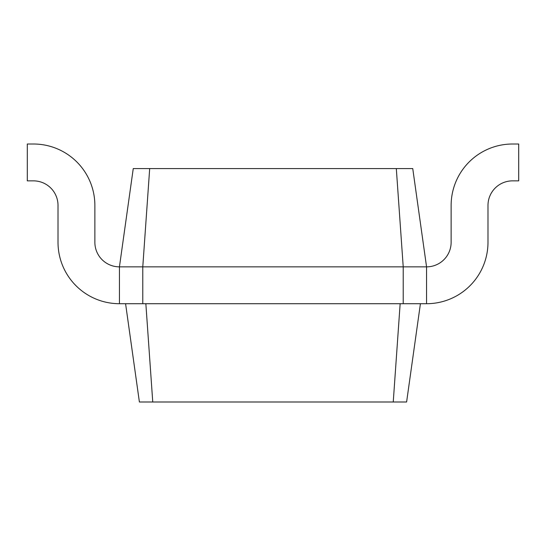 <?xml version="1.0" encoding="UTF-8"?>
<svg xmlns="http://www.w3.org/2000/svg" width="546" height="546" viewBox="0 0 546 546"><rect width="100%" height="100%" fill="white"/><g stroke="black" fill="none" stroke-linecap="round" stroke-linejoin="round"><path stroke-width="0.82" d="M149.686 168.577L142.779 266.858L119.438 266.858L133.251 168.577L396.314 168.577L403.221 266.858L426.562 266.858L426.562 303.712L403.221 303.712L403.221 266.858L142.779 266.858L142.779 303.712L403.221 303.712M396.314 168.577L412.749 168.577L426.562 266.858A24.57 24.57 0 0 0 451.132 242.287L451.132 205.433A61.425 61.425 0 0 1 512.558 144.007L518.7 144.007L518.7 180.863L512.558 180.863A24.57 24.57 0 0 0 487.988 205.433L487.988 242.287A61.425 61.425 0 0 1 426.562 303.712M119.438 303.712A61.425 61.425 0 0 1 58.013 242.287L58.013 205.433A24.57 24.57 0 0 0 33.443 180.863A24.57 24.57 0 0 1 58.013 205.433A24.57 24.57 0 0 0 33.443 180.863L27.3 180.863L27.3 144.007L33.443 144.007A61.425 61.425 0 0 1 94.867 205.433L94.867 242.287A24.57 24.57 0 0 0 119.438 266.858A24.57 24.57 0 0 1 94.867 242.287A24.57 24.57 0 0 0 119.438 266.858L119.438 303.712L142.779 303.712M426.562 266.858A24.57 24.57 0 0 0 451.132 242.287L451.132 205.433M400.15 303.712L393.243 401.993L406.606 401.993L420.42 303.712M145.85 303.712L152.757 401.993L393.243 401.993M512.558 180.863A24.57 24.57 0 0 0 487.988 205.433L487.988 242.287M125.58 303.712L139.394 401.993L152.757 401.993"/></g></svg>
